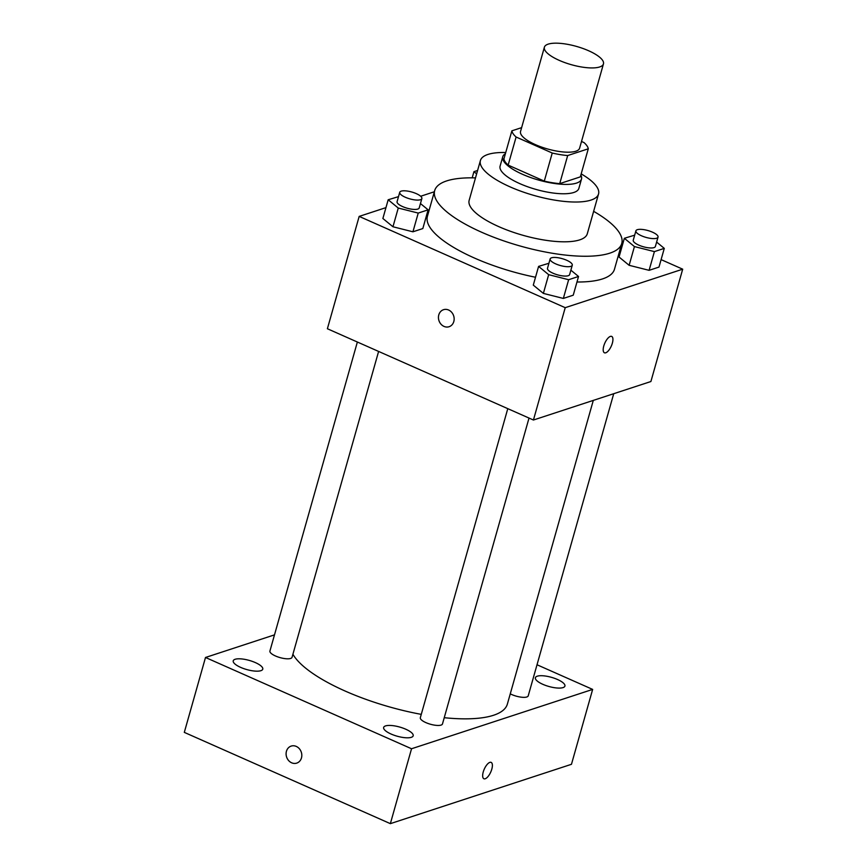 <?xml version="1.0" encoding="UTF-8"?>
<svg xmlns="http://www.w3.org/2000/svg" width="867" height="867" viewBox="0 0 867 867"><rect width="100%" height="100%" fill="white"/><g stroke="black" fill="none" stroke-linecap="round" stroke-linejoin="round"><path stroke-width="1.3" d="M588.606 50.741A30.692 9.494 -164.2 0 1 603.454 63.909A30.692 9.494 -164.2 0 1 571.331 64.689A30.692 9.494 -164.2 0 1 544.389 47.197A30.692 9.494 -164.2 0 1 588.606 50.741M603.454 63.909L579.611 148.17A30.692 9.494 -164.2 0 1 547.489 148.951A30.692 9.494 -164.2 0 1 520.547 131.448L544.389 47.197M521.62 127.633L511.877 130.83A39.611 12.257 -164.2 0 0 516.103 137.019L552.236 153.025A39.611 12.257 -164.2 0 0 567.679 155.551L588.281 148.799A39.611 12.257 -164.2 0 0 584.055 142.6L581.508 141.473M567.679 155.551L559.724 183.631L580.337 176.879L588.281 148.799M559.724 183.631A39.611 12.257 -164.2 0 1 544.292 181.116L552.236 153.025M511.877 130.83L503.922 158.91A39.611 12.257 -164.2 0 0 508.149 165.109L544.292 181.116M505.396 153.73A40.922 12.658 15.8 0 0 502.752 156.754A40.922 12.658 15.8 0 0 530.344 177.421A40.922 12.658 15.8 0 0 576.468 183.11A40.922 12.658 15.8 0 0 581.508 179.035A40.922 12.658 15.8 0 0 580.847 175.08M581.508 179.035L578.863 188.399A40.922 12.658 -164.2 0 1 573.824 192.474A40.922 12.658 -164.2 0 1 527.689 186.773A40.922 12.658 -164.2 0 1 500.096 166.117L502.752 156.754M508.149 165.109L516.103 137.019M505.732 152.516A61.394 18.987 15.8 0 0 480.405 160.547A61.394 18.987 15.8 0 0 521.804 191.542A61.394 18.987 15.8 0 0 590.991 200.082A61.394 18.987 15.8 0 0 598.544 193.97A61.394 18.987 15.8 0 0 581.183 173.877M480.405 160.547L469.155 200.331A61.394 18.987 15.8 0 0 510.544 231.326A61.394 18.987 15.8 0 0 579.73 239.866A61.394 18.987 15.8 0 0 587.295 233.765L598.544 193.97M475.495 177.898A97.202 30.074 15.8 0 0 434.692 190.577A97.202 30.074 15.8 0 0 500.226 239.65A97.202 30.074 15.8 0 0 609.783 253.175A97.202 30.074 15.8 0 0 621.747 243.508A97.202 30.074 15.8 0 0 593.635 211.331M621.747 243.508L614.465 269.258A97.202 30.074 -164.2 0 1 602.5 278.925A97.202 30.074 -164.2 0 1 576.967 282.003M535.524 277.256A97.202 30.074 -164.2 0 1 427.409 216.327L434.692 190.577M548.919 263.265L538.591 266.397L533.292 285.124L543.371 293.404L563.344 298.432L573.239 295.192L578.538 276.475L570.876 270.179M398.506 196.636L388.178 199.768L382.878 218.495L392.957 226.764L412.93 231.803L422.825 228.563L428.114 209.836L420.452 203.55M385.956 207.625L359.176 216.403L565.219 307.677L682.697 269.182L661.109 259.623M623.08 242.771L622.007 242.294M434.356 191.759L420.658 196.256M634.677 235.163L624.348 238.295L619.049 257.022L629.128 265.302L649.101 270.331L658.985 267.09L664.285 248.374L656.622 242.077M359.176 216.403L327.39 328.745L533.433 420.018L650.9 381.523L682.697 269.182M533.433 420.018L565.219 307.677M612.351 343.202A8.952 3.555 -66.1 0 1 604.44 352.793A8.952 3.555 -66.1 0 1 604.808 343.159A8.952 3.555 -66.1 0 1 611.69 336.418A8.952 3.555 -66.1 0 1 612.351 343.202M448.618 310.018A8.952 7.738 71.9 0 1 454.156 318.698A8.952 7.738 71.9 0 1 449.095 326.718A8.952 7.738 71.9 0 1 438.951 320.617A8.952 7.738 71.9 0 1 443.514 309.703A8.952 7.738 71.9 0 1 448.618 310.018M449.095 326.718A8.952 7.738 71.9 0 1 438.962 320.617A8.952 7.738 71.9 0 1 443.514 309.703M611.69 336.418A8.952 3.555 -66.1 0 1 612.34 343.191A8.952 3.555 -66.1 0 1 604.44 352.782M593.299 400.402L507.368 704.091A112.547 34.821 -164.2 0 1 444.24 717.703M421.275 714.365A112.547 34.821 -164.2 0 1 292.916 654.249M529.022 418.067L442.473 723.945A11.499 3.555 -164.2 0 1 430.433 724.238A11.499 3.555 -164.2 0 1 420.332 717.681L507.78 408.66M613.717 393.716L528.22 695.843A11.499 3.555 -164.2 0 1 521.555 697.209A11.499 3.555 -164.2 0 1 510.262 693.849M378.608 351.438L292.049 657.305A11.499 3.555 -164.2 0 1 280.019 657.598A11.499 3.555 -164.2 0 1 269.919 651.041L357.367 342.021M274.503 634.861L205.501 657.479L411.543 748.752L592.649 689.406L537.02 664.761M405.756 729.212A15.346 4.747 15.8 0 0 383.647 727.446A15.346 4.747 15.8 0 0 397.119 736.191A15.346 4.747 15.8 0 0 413.18 735.801A15.346 4.747 15.8 0 0 405.756 729.212M557.492 679.49A15.346 4.747 15.8 0 0 535.383 677.723A15.346 4.747 15.8 0 0 548.854 686.469A15.346 4.747 15.8 0 0 564.916 686.079A15.346 4.747 15.8 0 0 557.492 679.49M255.342 662.583A15.346 4.747 15.8 0 0 233.234 660.806A15.346 4.747 15.8 0 0 246.705 669.552A15.346 4.747 15.8 0 0 262.766 669.161A15.346 4.747 15.8 0 0 255.342 662.583M205.501 657.479L184.303 732.377L390.356 823.65L411.543 748.752M296.265 746.411A8.952 7.738 71.9 0 1 301.814 755.092A8.952 7.738 71.9 0 1 296.742 763.112A8.952 7.738 71.9 0 1 286.598 757.01A8.952 7.738 71.9 0 1 291.16 746.097A8.952 7.738 71.9 0 1 296.265 746.411M390.356 823.65L571.461 764.304L592.649 689.406M491.145 762.386A8.952 3.555 -66.1 0 1 491.34 770.59A8.952 3.555 -66.1 0 1 485.206 778.761A8.952 3.555 -66.1 0 1 483.905 778.761A8.952 3.555 -66.1 0 1 484.274 769.137A8.952 3.555 -66.1 0 1 491.155 762.386A8.952 3.555 -66.1 0 1 491.351 770.59A8.952 3.555 -66.1 0 1 485.206 778.761A8.952 3.555 -66.1 0 1 483.894 778.761M296.742 763.112A8.952 7.738 71.9 0 1 286.609 757.01A8.952 7.738 71.9 0 1 291.16 746.097M477.598 170.463L473.935 171.666L476.633 173.888M472.19 177.833L473.935 171.666M388.178 199.768L398.256 208.047L418.23 213.076L428.114 209.836M421.861 198.576L419.216 207.928A11.499 3.555 -164.2 0 1 407.176 208.221A11.499 3.555 -164.2 0 1 397.086 201.675L399.73 192.311A11.499 3.555 -164.2 0 1 416.301 193.634A11.499 3.555 -164.2 0 1 421.861 198.576A11.499 3.555 -164.2 0 1 409.831 198.868A11.499 3.555 -164.2 0 1 399.73 192.311M382.878 218.495L392.957 226.764L398.256 208.047M392.957 226.764L412.93 231.803L418.23 213.076M412.93 231.803L422.825 228.563M624.348 238.295L634.427 246.575L654.401 251.614L664.285 248.374M658.031 237.103L655.387 246.466A11.499 3.555 -164.2 0 1 643.347 246.759A11.499 3.555 -164.2 0 1 633.257 240.202L635.901 230.839A11.499 3.555 -164.2 0 1 652.472 232.172A11.499 3.555 -164.2 0 1 658.031 237.103A11.499 3.555 -164.2 0 1 646.002 237.395A11.499 3.555 -164.2 0 1 635.901 230.839M619.049 257.022L629.128 265.302L634.427 246.575M629.128 265.302L649.101 270.331L654.401 251.614M649.101 270.331L658.985 267.09M538.591 266.397L548.67 274.676L568.644 279.716L578.538 276.475M572.274 265.204L569.63 274.568A11.499 3.555 -164.2 0 1 557.589 274.861A11.499 3.555 -164.2 0 1 547.5 268.304L550.144 258.94A11.499 3.555 -164.2 0 1 566.715 260.273A11.499 3.555 -164.2 0 1 572.274 265.204A11.499 3.555 -164.2 0 1 560.245 265.497A11.499 3.555 -164.2 0 1 550.144 258.94M533.292 285.124L543.371 293.404L548.67 274.676M543.371 293.404L563.344 298.432L568.644 279.716M563.344 298.432L573.239 295.192"/></g></svg>
